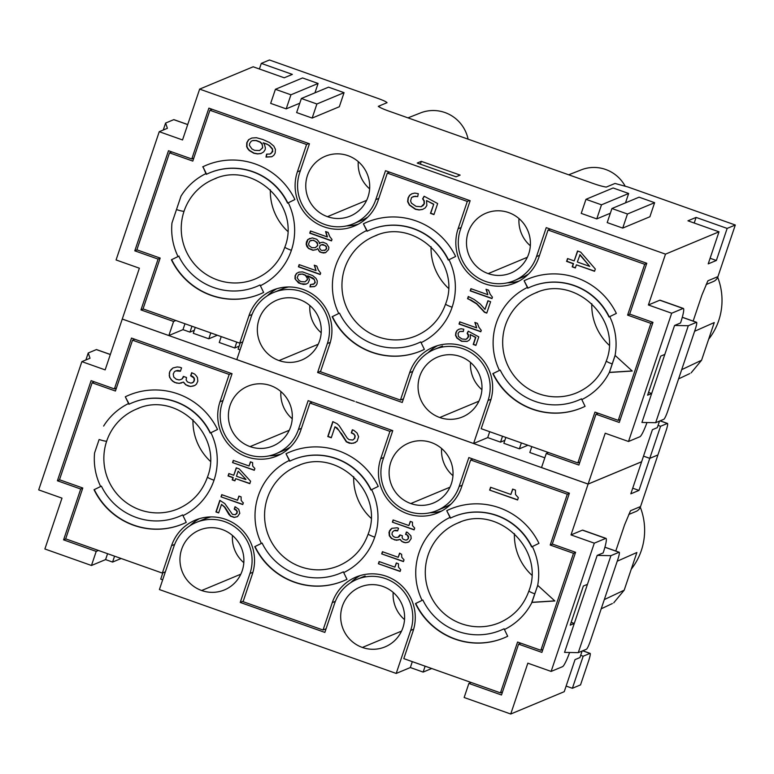 <?xml version="1.0" encoding="UTF-8"?>
<svg xmlns="http://www.w3.org/2000/svg" width="774" height="774" viewBox="0 0 774 774"><rect width="100%" height="100%" fill="white"/><g stroke="black" fill="none" stroke-linecap="round" stroke-linejoin="round"><path stroke-width="1.16" d="M162.685 579.823L160.721 579.126L162.821 572.886M643.513 456.118L649.773 458.334L660.561 426.281L658.055 425.4M425.129 666.182L423.146 672.084L410.336 667.546L412.319 661.644M365.115 575.972L356.959 579.368A40.722 40.074 -112.6 0 1 399.974 587.495A40.722 40.074 -112.6 0 1 410.684 630.423L396.211 673.438L410.336 667.546M566.133 686.074L572.383 688.289L580.539 684.884L588.695 660.638A8.311 1.103 109.5 0 0 590.127 653.382A8.311 1.103 109.5 0 0 589.972 653.391L583.18 656.217L580.674 655.336M632.716 488.201L638.976 490.416L630.829 493.812L641.617 461.768L588.105 484.089L571.009 534.911L594.297 543.164L605.703 538.404L582.416 530.151L571.009 534.911M604.92 547.189L619.21 552.249A8.311 1.103 -70.5 0 1 617.797 559.515L590.427 640.853A8.311 1.103 109.5 0 1 586.431 649.241L578.284 652.646L610.918 555.664L619.065 552.259L604.9 547.247M65.867 538.907L63.594 539.855L80.709 489.023L57.411 480.77L91.1 380.663L114.397 388.916L131.503 338.074L232.045 373.697L222.312 402.635A40.722 40.074 -112.6 0 0 233.022 445.563A40.722 40.074 -112.6 0 0 276.037 453.69A40.722 40.074 -112.6 0 0 298.396 429.589L308.139 400.651L392.766 430.634L383.024 459.572A40.722 40.074 67.4 0 0 392.969 501.746A40.722 40.074 67.4 0 0 434.765 511.391A40.722 40.074 67.4 0 0 459.117 486.517L468.851 457.589L569.403 493.202L552.288 544.035L575.585 552.288L541.897 652.395L518.599 644.142L520.873 643.204M605.965 538.375A16.622 2.196 -70.5 0 1 603.159 552.917L597.18 555.403L610.918 555.664M582.116 651.04L579.919 657.581L575.034 659.622L564.236 691.685L510.734 714.015L464.148 697.509L468.88 683.432L501.494 694.984L518.599 644.142M418.986 552.839A62.326 61.34 -112.6 0 0 422.082 600.353L415.464 603.585A69.805 68.702 -112.6 0 0 507.696 636.257L504.435 629.523A62.326 61.34 -112.6 0 0 531.951 602.414L554.852 600.972L537.698 585.337A62.326 61.34 -112.6 0 0 532.348 546.57L538.965 543.348A69.805 68.702 -112.6 0 0 446.733 510.676L449.994 517.4A62.326 61.34 -112.6 0 0 418.986 552.839M504.435 629.523A8.311 1.471 64 0 1 504.077 628.778A61.494 60.517 -112.6 0 1 422.827 599.995L422.082 600.353M537.698 585.337L531.951 602.414M471.153 682.484L468.88 683.432M114.571 556.167L112.578 562.069L105.593 559.592L91.467 565.484L44.882 548.989L61.988 498.146L38.7 489.894L81.87 361.632L105.158 369.885L122.263 319.062L354.405 401.3L236.796 359.6L251.26 316.605A40.722 40.074 67.4 0 1 275.612 291.73A40.722 40.074 67.4 0 1 317.417 301.376A40.722 40.074 67.4 0 1 327.354 343.559L317.611 372.497L402.238 402.47L411.981 373.532A40.722 40.074 -112.6 0 1 434.34 349.442A40.722 40.074 -112.6 0 1 477.355 357.559A40.722 40.074 -112.6 0 1 488.065 400.487L473.601 443.492L356.001 401.832M107.576 553.691L105.593 559.592M335.374 601.35L332.269 602.646A43.209 42.531 -112.6 0 1 358.11 576.253A43.209 42.531 -112.6 0 1 402.47 586.489A43.209 42.531 -112.6 0 1 413.016 631.255L403.805 658.626L500.468 692.865L502.49 692.024M404.531 619.626A32.411 31.898 67.4 0 1 393.173 592.4M572.383 688.289L583.18 656.217M110.324 354.531L96.373 349.587A8.311 1.103 -70.5 0 1 96.518 349.577L110.343 354.473M96.373 349.587L88.226 352.992L85.885 359.958M114.397 388.916L116.419 388.074M544.809 457.821L529.822 452.509L531.806 446.617M94.302 489.603L101.394 486.14L94.302 489.603A69.805 68.702 -112.6 0 0 182.645 524.017M143.248 308.971L140.974 309.919L173.589 321.471L168.858 335.539L122.273 319.033L139.378 268.21L116.081 259.958L159.25 131.696L182.538 139.949L199.644 89.116L665.495 254.143L648.389 304.975L671.677 313.228L628.517 441.49L605.22 433.237L588.114 484.06L641.627 461.739L652.414 429.686L657.3 427.645L659.506 421.104M210.799 332.907L208.816 338.799L193.287 333.294L195.271 327.402M201.656 590.514A32.411 31.898 67.4 0 1 179.974 560.85A32.411 31.898 67.4 0 1 199.45 530.103A32.411 31.898 67.4 0 1 222.186 529.513A32.411 31.898 67.4 0 1 243.878 559.176A32.411 31.898 67.4 0 1 224.421 589.923A32.411 31.898 67.4 0 1 201.656 590.514L240.82 574.182M243.82 562.698A32.411 31.898 67.4 0 1 232.452 535.463M101.394 486.13A61.494 60.517 -112.6 0 0 182.645 514.913M270.619 385.607A32.411 31.898 67.4 0 1 292.301 415.28A32.411 31.898 67.4 0 1 272.835 446.017A32.411 31.898 67.4 0 1 250.089 446.608A32.411 31.898 67.4 0 1 228.407 416.925A32.411 31.898 67.4 0 1 247.912 386.187A32.411 31.898 67.4 0 1 270.619 385.607M191.952 326.231L189.969 332.123L194.293 330.314M239.108 346.191L234.783 347.99L219.255 342.495L221.238 336.603M713.396 281.513A8.311 8.175 -112.6 0 0 717.943 276.608L707.891 280.798L701.97 294.913L693.156 321.094M717.943 276.608L735.3 225.011L627.84 186.95L615.001 183.448L606.303 187.076C602.559 186.553 597.112 184.967 589.943 182.325L391.992 112.201C384.543 109.666 379.995 107.712 378.351 106.319L387.039 102.69C386.245 101.694 382.869 100.156 376.909 98.056L269.458 59.985L261.302 63.391L259.416 69.002M665.495 254.143L719.007 231.813L708.21 263.876L716.356 260.48L727.154 228.417L735.3 225.011M671.677 313.228L683.084 308.468L659.796 300.215L648.389 304.975M353.679 476.629A54.016 53.164 -112.6 0 0 371.007 518.174M236.767 342.108L234.783 347.99M594.297 543.164L551.127 671.426L527.839 663.173L510.734 714.015M636.015 511.45A8.311 8.175 -112.6 0 0 640.553 506.544L630.51 510.734L624.589 524.849L615.775 551.03M640.553 506.544L657.91 454.967L649.763 458.363L657.919 454.938L666.075 430.702A8.311 1.103 109.5 0 0 667.507 423.446A8.311 1.103 109.5 0 0 667.352 423.455L660.561 426.281M638.976 490.416L649.763 458.363L643.504 456.147M410.81 503.545A32.411 31.898 67.4 0 1 389.119 473.872A32.411 31.898 67.4 0 1 408.595 443.134A32.411 31.898 67.4 0 1 431.341 442.544A32.411 31.898 67.4 0 1 453.022 472.208A32.411 31.898 67.4 0 1 433.566 502.945A32.411 31.898 67.4 0 1 410.81 503.545L449.975 487.204M452.964 475.72A32.411 31.898 67.4 0 1 441.606 448.494M521.366 442.922L519.383 448.814L503.855 443.308L505.838 437.426M514.4 533.567A54.016 53.164 -112.6 0 0 531.728 575.101M604.31 599.589L624.192 590.185L613.714 602.84M617.226 561.208L636.876 552.491L624.192 590.185M631.255 569.171A63.158 62.152 -112.6 0 0 641.336 550.508A63.158 62.152 -112.6 0 0 640.301 507.193M192.968 419.702A54.016 53.164 -112.6 0 0 210.296 461.236M597.18 555.403L587.447 584.341L583.364 586.044L570.206 625.15L574.279 623.447L564.546 652.385L578.284 652.646M551.127 671.426L562.543 666.666A16.622 2.196 -70.5 0 0 569.616 652.482M140.974 309.919L158.09 259.087L134.792 250.834L168.49 150.727L191.778 158.98L193.8 158.138M361.564 220.358L353.418 223.754A40.722 40.074 -112.6 0 1 310.403 215.636A40.722 40.074 -112.6 0 1 299.693 172.699L309.436 143.761L208.883 108.137L191.778 158.98M353.428 223.754A40.722 40.074 -112.6 0 0 375.777 199.653L378.815 198.386M548.534 452.548L546.27 453.496L578.875 465.048L595.98 414.206L619.277 422.459L652.966 322.352L629.678 314.099L646.783 263.266L546.241 227.643L536.498 256.581A40.722 40.074 67.4 0 1 512.146 281.455A40.722 40.074 67.4 0 1 470.35 271.809A40.722 40.074 67.4 0 1 460.414 229.626L470.147 200.698L385.52 170.715L375.777 199.653M546.27 453.496L541.529 467.554L588.114 484.06M348 155.671A32.411 31.898 67.4 0 1 369.691 185.334A32.411 31.898 67.4 0 1 350.235 216.081A32.411 31.898 67.4 0 1 327.47 216.672A32.411 31.898 67.4 0 1 305.788 186.989A32.411 31.898 67.4 0 1 325.293 156.251A32.411 31.898 67.4 0 1 348 155.671M488.191 273.609A32.411 31.898 67.4 0 1 466.499 243.916A32.411 31.898 67.4 0 1 486.014 213.189A32.411 31.898 67.4 0 1 508.721 212.608A32.411 31.898 67.4 0 1 530.403 242.272A32.411 31.898 67.4 0 1 510.946 273.009A32.411 31.898 67.4 0 1 488.191 273.609L527.355 257.268M396.211 673.438L159.405 589.556L173.879 546.541A40.722 40.074 67.4 0 1 198.231 521.666A40.722 40.074 67.4 0 1 240.027 531.312A40.722 40.074 67.4 0 1 249.973 573.495L240.23 602.433L324.857 632.406L334.6 603.468A40.722 40.074 -112.6 0 1 356.959 579.378M269.275 455.818A43.209 42.531 -112.6 0 0 280.981 454.077M441.693 511.004A43.209 42.531 67.4 0 1 429.986 512.756M451.174 503.913A40.722 40.074 67.4 0 1 444.905 507.222L436.749 510.627M437.552 345.649A43.209 42.531 -112.6 0 0 428.07 352.741M267.359 295.813A43.209 42.531 67.4 0 1 276.831 288.712M273.628 292.504L281.775 289.099A40.722 40.074 67.4 0 1 288.538 286.97M282.191 451.058A40.722 40.074 -112.6 0 0 290.453 446.985M587.447 584.341L574.279 623.447L571.154 622.335M184.967 323.755L182.983 329.647L168.858 335.539M175.862 320.523L173.589 321.471M240.066 349.867L238.102 349.171L240.201 342.95M240.23 602.433L243.259 601.166M362.377 647.451A32.411 31.898 67.4 0 1 340.686 617.758A32.411 31.898 67.4 0 1 360.2 587.031A32.411 31.898 67.4 0 1 382.907 586.45A32.411 31.898 67.4 0 1 404.589 616.114A32.411 31.898 67.4 0 1 385.133 646.851A32.411 31.898 67.4 0 1 362.377 647.451L401.542 631.11M81.87 361.632L90.016 358.236L88.226 352.992M196.248 522.44L204.394 519.035A40.722 40.074 67.4 0 1 211.157 516.906M98.472 550.459L96.208 551.407L91.467 565.484M588.105 484.089L355.963 401.851M63.594 539.855L96.208 551.407M279.046 360.578A32.411 31.898 67.4 0 1 257.355 330.895A32.411 31.898 67.4 0 1 276.86 300.157A32.411 31.898 67.4 0 1 299.577 299.577A32.411 31.898 67.4 0 1 321.258 329.24A32.411 31.898 67.4 0 1 301.802 359.987A32.411 31.898 67.4 0 1 279.046 360.578L318.211 344.246M439.758 417.515A32.411 31.898 67.4 0 1 418.076 387.822A32.411 31.898 67.4 0 1 437.581 357.095A32.411 31.898 67.4 0 1 460.288 356.514A32.411 31.898 67.4 0 1 481.97 386.178A32.411 31.898 67.4 0 1 462.513 416.915A32.411 31.898 67.4 0 1 439.758 417.515L478.922 401.174M82.731 488.181L80.709 489.023M59.685 479.822L57.411 480.77M423.146 672.084L431.718 668.513M112.578 562.069L121.15 558.499M261.302 63.391L292.359 74.391L284.213 77.787L253.156 66.787L199.644 89.116M292.243 418.792A32.411 31.898 67.4 0 1 280.885 391.557M360.171 575.585A43.209 42.531 -112.6 0 0 350.69 582.677M189.978 525.749A43.209 42.531 67.4 0 1 199.45 518.648M99.13 439.506L94.573 452.974L99.13 439.506A8.311 0.977 -161.4 0 0 106.677 441.151A54.016 53.164 -112.6 0 0 140.026 509.863A54.016 53.164 -112.6 0 0 180.158 507.889M94.573 452.974A62.326 61.34 -112.6 0 0 100.649 486.488M94.031 489.71A69.805 68.702 -112.6 0 0 186.263 522.392L183.003 515.658A62.326 61.34 -112.6 0 0 214.011 480.228A62.326 61.34 -112.6 0 0 210.915 432.705L217.533 429.483A69.805 68.702 -112.6 0 0 125.301 396.801L128.561 403.535A62.326 61.34 -112.6 0 0 103.629 426.058M500.468 692.865L517.574 642.033L540.871 650.286L542.893 649.444M569.345 493.377L567.323 494.218L550.208 545.051L573.505 553.304L540.871 650.286M567.323 494.218L470.66 459.969L472.924 459.03M231.465 373.484L229.191 374.432L219.98 401.812A43.209 42.531 -112.6 0 0 230.526 446.569A43.209 42.531 -112.6 0 0 274.886 456.805A43.209 42.531 -112.6 0 0 300.728 430.412L309.939 403.041L389.912 431.37L380.702 458.74A43.209 42.531 67.4 0 0 392.07 504.309A43.209 42.531 67.4 0 0 437.716 512.92L437.707 512.92A43.209 42.531 67.4 0 0 461.449 487.349L470.66 459.969M229.191 374.432L132.528 340.192L134.802 339.244M174.663 544.412L171.547 545.718L162.337 573.089L65.674 538.849L82.789 488.007L59.492 479.754L92.125 382.782L115.423 391.025L132.528 340.192M171.547 545.718A43.209 42.531 67.4 0 1 195.28 520.138A43.209 42.531 67.4 0 1 240.927 528.758A43.209 42.531 67.4 0 1 252.295 574.318L243.084 601.688L323.058 630.017L332.269 602.646M407.414 535.327L408.382 537.872L407.521 539.526L405.789 540.146L403.07 539.178L402.083 537.601L402.403 535.753L399.955 534.892L397.913 537.35L395.437 537.456L393.337 536.469L391.954 534.263L392.341 532.193L394.092 530.606L397.652 530.887L398.533 528.265L397.178 527.781L391.818 528.332L388.983 532.231L389.312 535.782L391.441 538.491L396.607 540.32L399.984 539.314L401.716 541.394L405.518 542.748L408.827 541.955L411.168 538.617L410.897 535.821L407.482 532.406L406.389 532.028L405.586 534.437L407.685 535.211L408.672 536.788L408.353 538.636L406.756 539.991M410.278 521.386L408.875 525.546L393.115 519.964L392.379 522.16L414.119 529.861L414.709 528.11L412.503 525.614L412.455 522.16L410.278 521.386M401.619 554.339L399.597 553.129L398.194 557.29L382.433 551.707L381.698 553.894L403.438 561.595L404.028 559.844L401.822 557.348L401.619 554.339M378.244 486.411A69.805 68.702 -112.6 0 0 286.012 453.738L289.283 460.462A62.326 61.34 -112.6 0 0 258.264 495.902A62.326 61.34 -112.6 0 0 261.36 543.425L254.752 546.647A69.805 68.702 -112.6 0 0 346.984 579.32L343.714 572.596A62.326 61.34 -112.6 0 0 374.732 537.156A62.326 61.34 -112.6 0 0 371.636 489.642L378.244 486.411M510.85 494.451L490.581 487.272L489.632 490.087L517.583 499.985L518.338 497.73L515.513 494.528L515.445 490.087L512.649 489.1L510.85 494.451L512.852 489.168M173.231 374.055L174.431 371.646L175.853 370.891L180.429 371.249L181.561 367.873L179.82 367.253L177.188 366.953L172.931 367.969L169.854 371.288L169.235 375.477L169.709 377.538L172.447 381.031L174.701 382.462L179.084 383.382L183.428 382.085L185.654 384.765L190.549 386.497L194.796 385.481L196.422 384.165L197.805 381.195L197.457 377.596L196.432 375.98L194.719 374.113L191.671 372.71L190.627 375.806L193.839 377.896L194.216 380.237L193.113 382.366L190.888 383.149L187.395 381.911L186.128 379.889L186.534 377.509L183.39 376.396L182.19 378.805L180.758 379.56L179.075 379.918L176.191 379.202L173.773 377.093L173.231 374.055M242.601 502.297L241.14 500.304L241.091 496.86L238.914 496.086L237.512 500.246L221.751 494.663L221.016 496.85L242.755 504.551L243.346 502.8L242.601 502.297M230.352 516.094L234.164 517.438L237.473 516.655L239.805 513.317L238.74 509.253L235.035 506.718L234.222 509.128L236.718 510.743L237.018 512.572L235.393 514.691L232.452 514.381L224.828 503.593L219.835 500.352L215.927 511.962L218.645 512.92L221.519 504.387L224.537 507.173L229.017 514.642L230.633 515.977L224.808 507.057L221.519 504.387M249.044 465.987L233.284 460.404L232.548 462.591L254.288 470.292L254.878 468.541L252.672 466.045L252.614 462.6L250.447 461.826L249.044 465.987L250.65 461.904M400.119 571.454L400.709 569.703L398.504 567.207L398.455 563.753L396.278 562.979L394.875 567.139L379.115 561.556L378.38 563.753L400.119 571.454M233.748 475.275L228.862 473.543L228.049 475.952L232.945 477.684L232.2 479.88L234.919 480.838L235.654 478.651L249.789 483.653L250.602 481.244L239.243 468.889L236.254 467.835L233.748 475.275L236.467 467.902M354.918 436.062L354.511 438.432L352.799 440.038L349.026 439.642L347.207 438.055L339.225 425.768L337.154 423.775L332.801 421.607L327.779 436.526L331.272 437.765L334.968 426.784L338.848 430.363L346.326 441.838L349.374 443.231L353.689 443.192L357.085 441.238L358.604 436.739L357.104 433.053L353.737 430.286L352.334 429.793L351.299 432.889L353.65 434.03L355.189 435.946L353.921 433.924L351.57 432.772L352.547 429.86M92.125 382.782L94.399 381.834M165.375 571.822L162.337 573.089M550.208 545.051L552.481 544.103M573.505 553.304L575.527 552.462M343.356 571.841A61.494 60.517 -112.6 0 1 262.105 543.058L261.36 543.425M326.086 628.759L323.058 630.017M309.939 403.041L312.212 402.093M389.912 431.37L392.176 430.421M245.706 479.512L236.467 476.242L238.16 471.202L245.977 479.396L238.16 471.202M389.428 530.916L389.583 535.666L391.712 538.375L394.827 539.971L398.745 539.923M390.56 529.358L389.699 530.8M406.669 534.815L407.685 535.211M405.586 534.437L406.94 534.708M406.602 532.096L405.857 534.321M407.443 542.448L408.866 541.926M405.518 542.748L407.724 542.332M404.086 542.487L405.799 542.632M403.002 542.1L404.357 542.371M401.716 541.394L403.273 541.984M400.381 539.942L401.987 541.287M399.984 539.314L400.651 539.826M392.06 528.245L390.831 529.242M396.569 530.5L397.71 530.703M395.408 530.335L396.839 530.393M394.092 530.606L395.678 530.219M397.913 537.35L399.016 536.769M399.655 535.763L399.287 536.653M400.168 534.96L399.935 535.656M415.464 603.585L415.735 603.468A69.805 68.702 -112.6 0 0 502.152 638.647M422.827 600.005L415.735 603.468M531.777 602.424L537.746 585.376M532.348 546.57L531.622 546.928A61.494 60.517 -112.6 0 0 450.371 518.145A8.311 1.471 -116 0 1 449.994 517.4M450.623 518.019L446.733 510.676M531.873 546.802A61.494 60.517 -112.6 0 0 457.279 515.271M554.755 600.876L532.048 602.307M392.379 522.16L414.177 529.668M393.327 520.041L392.65 522.044M408.875 525.546L410.481 521.463M381.698 553.894L403.496 561.411M382.646 551.775L381.969 553.778M398.194 557.29L399.8 553.207M371.162 489.874A61.494 60.517 -112.6 0 0 296.568 458.343M371.636 489.642L370.901 490A61.494 60.517 -112.6 0 0 289.65 461.207A8.311 1.471 -116 0 1 289.283 460.462M254.752 546.647L255.023 546.531A69.805 68.702 -112.6 0 0 341.431 581.719M262.115 543.077L255.023 546.531M289.911 461.091L286.012 453.738M489.632 490.087L517.651 499.801M490.793 487.339L489.903 489.971M180.758 379.56L182.19 378.805M183.012 377.528L182.461 378.699M183.602 376.474L183.283 377.412M192.126 382.966L193.113 382.366M193.839 381.359L193.384 382.25M194.216 380.237L194.11 381.243M194.255 378.989L194.497 380.121M193.839 377.896L194.526 378.873M192.978 376.957L194.11 377.78M192.02 376.309L193.248 376.841M190.627 375.806L192.291 376.193M191.875 372.787L190.897 375.7M193.026 386.11L194.835 385.452M190.549 386.497L193.297 386.003M188.711 386.158L190.82 386.381M187.308 385.665L188.982 386.042M185.654 384.765L187.579 385.549M183.941 382.898L185.924 384.649M183.428 382.085L184.212 382.782M179.084 383.382L181.774 382.898M176.453 383.082L179.355 383.265M174.701 382.462L176.724 382.966M172.447 381.031L174.972 382.346M170.986 379.57L172.718 380.914M169.709 377.538L171.257 379.454M169.235 375.477L169.98 377.422M169.293 372.981L169.506 375.371M169.854 371.288L169.564 372.865M171.315 369.285L170.125 371.172M173.163 367.882L171.586 369.169M179.036 370.756L180.487 371.065M177.536 370.543L179.307 370.649M175.853 370.891L177.807 370.427M221.016 496.85L242.823 504.367M221.964 494.741L221.287 496.734M237.512 500.246L239.127 496.163M218.713 512.736L216.207 511.846L220.048 500.43M235.393 514.691L236.989 513.336L237.308 511.488L236.322 509.911L234.493 509.011L235.238 506.796M237.502 516.616L234.435 517.322L230.633 515.977M232.548 462.591L254.346 470.108M233.487 460.482L232.819 462.484M378.38 563.753L400.187 571.26M379.328 561.634L378.65 563.636M394.875 567.139L396.491 563.056M249.857 483.469L235.654 478.651M234.986 480.654L232.471 479.764L233.216 477.577L228.32 475.836L229.065 473.62M340.976 433.324L337.145 427.983L334.968 426.784M355.508 442.525L351.493 443.463L346.597 441.722L341.247 433.217M331.34 437.581L328.05 436.42L333.014 421.685M352.799 440.038L354.782 438.326L355.189 435.946M125.301 396.801L129.19 404.154M128.561 403.535A8.311 1.471 -116 0 0 128.939 404.28A61.494 60.517 -112.6 0 1 210.189 433.063L210.915 432.705M210.441 432.937A61.494 60.517 -112.6 0 0 135.847 401.406M369.624 188.856A32.411 31.898 67.4 0 1 358.265 161.621M468.096 139.156A35.73 35.169 -112.6 0 0 421.066 112.714M321.2 332.762A32.411 31.898 67.4 0 1 309.842 305.527M481.912 389.69A32.411 31.898 67.4 0 1 470.553 362.464M547.334 452.122L546.966 453.206M489.7 431.708L487.717 437.6L500.536 442.138L502.51 436.246M412.765 371.414L409.649 372.71A43.209 42.531 -112.6 0 1 435.491 346.317A43.209 42.531 -112.6 0 1 479.851 356.553A43.209 42.531 -112.6 0 1 490.397 401.319L481.186 428.69L577.849 462.929L579.871 462.088M682.3 317.253L696.59 322.313A8.311 1.103 -70.5 0 1 695.178 329.579L667.807 410.917A8.311 1.103 109.5 0 1 663.811 419.305L655.665 422.71L688.299 325.728L696.455 322.323L682.281 317.311M683.345 308.439A16.622 2.196 -70.5 0 1 680.539 322.971L674.56 325.467L664.827 354.405L660.754 356.108L647.586 395.214L651.66 393.511L664.827 354.405M648.535 392.399L651.66 393.511L641.927 422.449L655.665 422.71M674.56 325.467L688.299 325.728M694.201 223.028L696.097 217.417L727.154 228.417M716.356 260.48L710.106 258.264M628.517 441.49L639.924 436.729A16.622 2.196 -70.5 0 0 646.996 422.546M696.097 217.417L687.951 220.813L719.007 231.813M622.722 228.088L607.193 222.593L611.934 208.516L627.462 214.011L622.722 228.088L649.889 216.759L654.62 202.682L627.462 214.011M301.367 98.492L328.534 87.162L344.062 92.667L339.322 106.744L312.164 118.074L296.636 112.569L301.367 98.492L316.895 103.997L312.164 118.074M299.78 103.203L286.196 108.873L270.668 103.377L275.409 89.3L290.937 94.796L286.196 108.873M596.764 218.897L581.235 213.392L585.966 199.315L601.495 204.82L596.764 218.897L610.347 213.227M421.308 161.35L460.133 175.098L456.06 176.801L417.234 163.053L421.308 161.35L420.369 164.156M611.934 208.516L639.092 197.177L654.62 202.682M344.062 92.667L316.895 103.997M275.409 89.3L302.566 77.961L318.095 83.466L314.941 92.832M318.095 83.466L290.937 94.796M585.966 199.315L613.134 187.985L628.662 193.481L601.495 204.82M628.662 193.481L625.508 202.846M346.655 225.882A43.209 42.531 -112.6 0 0 358.362 224.141M519.073 281.068A43.209 42.531 67.4 0 1 507.367 282.82M528.555 273.977A40.722 40.074 67.4 0 1 522.286 277.286L514.13 280.691M359.581 221.122A40.722 40.074 -112.6 0 0 367.834 217.049M308.845 143.548L306.572 144.496L297.361 171.876A43.209 42.531 -112.6 0 0 307.907 216.633A43.209 42.531 -112.6 0 0 352.267 226.869A43.209 42.531 -112.6 0 0 378.109 200.476L387.319 173.105L389.593 172.157M469.566 200.485L467.293 201.433L387.319 173.105M467.293 201.433L458.082 228.804A43.209 42.531 67.4 0 0 469.45 274.373A43.209 42.531 67.4 0 0 515.097 282.984L515.097 282.984A43.209 42.531 67.4 0 0 538.83 257.413L548.04 230.033L550.304 229.094M577.849 462.929L594.954 412.097L618.252 420.35L620.274 419.508M646.725 263.441L644.703 264.282L627.598 315.115L650.886 323.368L618.252 420.35M644.703 264.282L548.04 230.033M306.572 144.496L209.909 110.256L212.182 109.308M252.043 314.476L248.938 315.782L239.717 343.153L143.055 308.903L160.17 258.071L136.872 249.818L169.516 152.836L192.803 161.089L209.909 110.256M248.938 315.782A43.209 42.531 67.4 0 1 272.661 290.202A43.209 42.531 67.4 0 1 318.308 298.822A43.209 42.531 67.4 0 1 329.676 344.382L320.465 371.752L400.439 400.081L409.649 372.71M260.025 284.977A61.494 60.517 -112.6 0 1 178.775 256.194L178.03 256.552A62.326 61.34 -112.6 0 1 171.954 223.038L181.01 196.122A62.326 61.34 -112.6 0 1 205.942 173.599L202.952 166.758L206.571 174.218M178.03 256.552L171.412 259.774A69.805 68.702 -112.6 0 0 263.644 292.446L260.383 285.722A62.326 61.34 -112.6 0 0 291.392 250.292A62.326 61.34 -112.6 0 0 288.296 202.769L294.913 199.547A69.805 68.702 -112.6 0 0 202.682 166.865M499.462 370.417L492.844 373.649A69.805 68.702 -112.6 0 0 585.076 406.321L581.816 399.587A62.326 61.34 -112.6 0 0 609.332 372.478L632.242 371.036L615.078 355.401A62.326 61.34 -112.6 0 0 609.728 316.634L616.346 313.412A69.805 68.702 -112.6 0 0 524.114 280.739L527.384 287.464A62.326 61.34 -112.6 0 0 496.366 322.903A62.326 61.34 -112.6 0 0 499.462 370.417L493.115 373.532A69.805 68.702 -112.6 0 0 579.533 408.711M455.634 256.475A69.805 68.702 -112.6 0 0 363.393 223.802L366.663 230.526A62.326 61.34 -112.6 0 0 335.645 265.966A62.326 61.34 -112.6 0 0 338.751 313.489L332.133 316.711A69.805 68.702 -112.6 0 0 424.365 349.384L421.095 342.659A62.326 61.34 -112.6 0 0 452.113 307.22A62.326 61.34 -112.6 0 0 449.017 259.706L455.634 256.475M594.548 271.287L576.388 264.843L575.334 267.959L572.189 266.846L573.244 263.731L566.597 261.38L567.555 258.555L574.192 260.906L577.52 250.999L580.664 252.111L595.312 269.023L594.548 271.287M266.798 144.235L263.179 142.793L264.418 144.341L265.385 147.853L265.163 149.672L263.615 151.975L260.925 153.552L257.481 153.92L253.795 153.242L249.238 150.524L247.574 148.502L246.645 146.596L246.79 142.687L248.589 139.678L251.889 138.004L256.475 137.724L262.908 139.533L269.536 142.513L273.803 146.083L275.438 149.353L275.167 153.058L273.841 155.274L271.771 156.764L265.995 157.093L266.595 154.132L269.942 154.055L271.422 153.155L272.554 150.388L272.235 149.005L269.4 145.793L267.069 144.119L263.179 142.793M433.498 204.297L426.542 200.572L426.861 205.429L425.265 207.877L422.575 209.454L419.082 209.957L415.396 209.29L409.378 205.1L407.617 201.627L408.062 197.98L409.533 195.338L411.826 193.771L414.796 193.084L418.299 193.694L417.699 196.644L415.116 196.199L411.555 197.476L410.588 200.93L411.41 203.127L416.006 206.339L421.143 206.735L424.084 203.814L424.017 201.105L422.623 198.86L424.104 196.219L437.658 203.552L433.953 214.592L430.45 213.353L433.769 204.191L426.542 200.572M478.777 336.864L475.904 345.407L473.204 344.449L475.555 337.445L470.176 334.552L470.418 338.315L469.179 340.212L467.109 341.431L461.546 341.305L456.892 338.054L455.528 335.374L455.867 332.549L457.008 330.508L458.779 329.289L461.081 328.757L463.8 329.231L463.326 331.514L459.717 331.466L458.034 333.313L458.46 336.535L462.02 339.012L465.996 339.322L467.351 338.451L468.367 335.877L467.138 333.236L468.28 331.185L478.777 336.864M308.526 248.473L306.901 246.548L306.175 244.207L306.504 241.875L307.723 239.611L312.232 237.899L316.769 239.263L319.052 241.914L319.391 243.617L320.465 242.659L323.039 242.214L326.618 243.733L328.873 247.351L328.582 249.576L325.573 252.672L323.348 252.992L319.759 251.966L317.727 248.551L316.305 249.634L312.909 250.273L308.526 248.473L306.446 244.1L307.994 239.495L309.919 238.363M313.876 279.327L307.791 275.825L309.503 279.733L308.129 282.926L306.049 284.155L303.379 284.435L298.58 282.974L295 278.766L295.107 275.738L296.5 273.416L299.054 272.119L302.605 271.906L312.706 275.602L316.015 278.369L317.282 280.904L317.069 283.768L316.044 285.48L314.447 286.632L309.968 286.893L310.442 284.6L314.176 283.845L315.047 281.697L314.147 279.211L312.88 278.03L307.791 275.825M470.466 299.973L467.564 298.706L468.299 296.51L474.123 299.432L480.286 304.066L484.988 309.416L487.901 300.757L490.61 301.715L486.778 313.102L484.476 312.29L476.571 303.853L467.835 298.59L468.502 296.597M326.763 235.644L325.573 231.542L328.137 232.452L329.676 236.428L331.988 239.456L331.504 240.878L309.745 233.168L310.48 230.981L327.383 236.96L325.883 231.658M320.668 273.096L320.184 274.518L298.416 266.807L299.151 264.621L316.053 270.61L314.244 265.192L316.818 266.101L318.356 270.078L320.668 273.096M486.024 289.263L488.597 290.173L490.126 294.149L492.438 297.168L491.964 298.59L470.195 290.879L470.931 288.692L487.833 294.681L486.024 289.263M480.799 331.765L459.03 324.054L459.766 321.868L476.668 327.857L474.859 322.439L477.432 323.348L478.961 327.325L481.273 330.343L480.799 331.765M171.954 223.038L181.01 196.122M171.412 259.774L171.683 259.667A69.805 68.702 -112.6 0 0 258.1 294.846M179.036 256.078L171.683 259.667M205.942 173.599A8.311 1.471 -116 0 0 206.319 174.344A61.494 60.517 -112.6 0 1 287.57 203.127L288.296 202.769M270.349 189.765A54.016 53.164 -112.6 0 0 287.676 231.3M287.822 203.001A61.494 60.517 -112.6 0 0 213.227 171.47M500.207 370.059A61.494 60.517 -112.6 0 0 581.458 398.842A8.311 1.471 64 0 0 581.816 399.587M615.078 355.401L609.332 372.478M591.781 303.631A54.016 53.164 -112.6 0 0 609.109 345.165M708.645 339.235A63.158 62.152 -112.6 0 0 718.717 320.571A63.158 62.152 -112.6 0 0 717.692 277.256M681.691 369.653L701.573 360.249L691.095 372.904M694.607 331.272L714.257 322.555L701.573 360.249M609.728 316.634L609.003 316.992A61.494 60.517 -112.6 0 0 527.752 288.209A8.311 1.471 -116 0 1 527.384 287.464M528.003 288.083L524.114 280.739M609.264 316.866A61.494 60.517 -112.6 0 0 534.67 285.335M632.135 370.94L609.428 372.371L615.127 355.44M366.663 230.526A8.311 1.471 -116 0 0 367.031 231.271A61.494 60.517 -112.6 0 1 448.281 260.064L449.017 259.706M332.133 316.711L332.404 316.595A69.805 68.702 -112.6 0 0 418.811 351.783M338.751 313.489L332.404 316.595M339.486 313.122A61.494 60.517 -112.6 0 0 420.737 341.905M367.292 231.155L363.393 223.802M431.06 246.693A54.016 53.164 -112.6 0 0 448.398 288.238M448.543 259.938A61.494 60.517 -112.6 0 0 373.948 228.407M242.755 341.885L239.717 343.153M137.066 249.886L134.792 250.834M159.25 131.696L167.397 128.3L165.607 123.056L163.266 130.022M187.705 124.595L173.753 119.651A8.311 1.103 -70.5 0 1 173.898 119.641L187.724 124.537M173.753 119.651L165.607 123.056M160.112 258.245L158.09 259.087M169.516 152.836L171.78 151.898M317.611 372.497L320.649 371.23M403.467 398.823L400.439 400.081M574.192 260.906L577.733 251.076M575.401 267.775L572.46 266.73L573.515 263.624L566.868 261.273L567.758 258.622M594.616 271.094L576.388 264.843M589.74 266.411L580.036 254.685L577.336 262.018L589.74 266.411L579.765 254.801M261.099 153.455L257.752 153.803L254.066 153.136L249.509 150.408L247.844 148.395L246.925 146.48L247.061 142.571L248.86 139.572L251.947 137.995M269.942 154.055L272.738 151.675L272.506 148.898L269.681 145.676L267.069 144.119M271.897 156.677L266.266 156.977L266.846 154.132M259.59 150.543L262.705 147.795L262.105 143.78L260.335 142.048L256.368 140.491L252.846 140.5L251.192 141.236L249.634 143.538L249.412 145.357L251.918 148.937L254.578 150.35L259.59 150.543L262.434 147.911L262.531 145.889L261.835 143.896L260.064 142.164L256.097 140.597L252.576 140.616M422.739 209.357L419.353 209.851L415.667 209.173L409.649 204.984L407.888 201.511L408.333 197.863L409.814 195.222L411.981 193.732M434.011 214.408L430.731 213.237L433.769 204.191M421.143 206.735L423.165 205.497L424.355 203.697L424.297 200.988L422.894 198.754L424.258 196.306M417.728 196.49L413.035 196.577M467.273 341.334L461.817 341.189L457.163 337.948L455.799 335.258L456.138 332.433L457.279 330.392L458.943 329.26M475.971 345.223L473.475 344.333L475.826 337.329L470.176 334.552M465.996 339.322L468.541 336.951L468.493 334.852L467.409 333.12L468.444 331.272M463.365 331.359L459.717 331.466M316.343 249.605L313.18 250.157L308.797 248.357M325.709 252.576L321.442 252.595L318.956 250.979L317.727 248.551M319.391 243.617L320.707 242.572M324.635 250.505L326.657 248.802L326.27 246.345L322.845 244.391L320.165 245.368L319.391 247.661L320.63 249.818L321.907 250.515L325.738 249.915L326.512 247.612L325.138 245.416L321.268 244.778M315.299 247.69L317.766 245.532L317.263 242.533L313.364 240.172L309.842 240.975L308.497 244.052L309.039 245.59L311.816 247.68L315.299 247.69L317.495 245.648L317.572 244.081L315.724 241.469L313.093 240.288L310.771 240.443M306.223 284.048L300.805 283.797L295.987 280.13L295.271 278.65L295.378 275.631L296.771 273.299L299.112 272.109M313.035 284.542L315.26 282.665L314.147 279.211M314.563 286.544L310.239 286.777L310.684 284.6M305.014 281.823L307.491 279.675L307.017 276.57L305.653 275.225L302.586 274.015L298.512 274.615L297.139 277.808L299.083 280.575L301.134 281.678L305.014 281.823L307.22 279.782L307.288 278.214L305.382 275.341L302.315 274.122L299.586 274.141M484.988 309.416L488.113 300.834M486.836 312.919L484.747 312.183L476.842 303.747L470.737 299.867M327.383 236.96L327.034 235.528M331.572 240.685L310.016 233.051L310.684 231.049M316.053 270.61L314.563 265.298M320.252 274.335L298.687 266.701L299.364 264.698M487.833 294.681L486.333 289.37M492.022 298.406L470.466 290.772L471.143 288.77M476.668 327.857L475.168 322.545M480.857 331.582L459.301 323.948L459.979 321.945M627.598 315.115L629.862 314.167M650.886 323.368L652.908 322.526M595.98 414.206L598.254 413.268M625.073 186.002A35.73 35.169 -112.6 0 0 581.777 169.651M530.345 245.784A32.411 31.898 67.4 0 1 518.986 218.558M487.717 437.6L473.601 443.492M519.383 448.814L527.926 445.243M504.861 440.329L500.536 442.138M189.969 332.123L182.983 329.647M217.368 335.229L208.816 338.799M410.684 630.423L413.655 629.194M457.773 523.05C497.411 503.942 545.312 549.405 528.932 590.872A8.311 0.977 18.6 0 0 534.679 593.813M460.414 522.034A54.016 53.164 -112.6 0 0 428.109 555.016A54.016 53.164 -112.6 0 0 461.468 623.738A54.016 53.164 -112.6 0 0 499.375 622.751C513.733 616.462 523.582 605.839 528.932 590.872M250.089 446.608L289.253 430.276M459.117 486.517L462.146 485.259M582.687 650.808L589.972 653.391M629.678 512.485A8.311 8.175 -112.6 0 0 630.51 510.734M249.973 573.495L252.934 572.257M298.396 429.589L301.434 428.322M299.693 465.097A54.016 53.164 -112.6 0 0 267.388 498.088A54.016 53.164 -112.6 0 0 300.747 566.8A54.016 53.164 -112.6 0 0 338.654 565.813C353.012 559.525 362.871 548.901 368.211 533.944A8.311 0.977 18.6 0 0 374.732 537.156M136.34 409.185C175.979 390.067 223.88 435.539 207.49 477.007A8.311 0.977 18.6 0 0 214.011 480.228M223.018 400.545L219.98 401.812M383.73 457.473L380.702 458.74M327.47 216.672L366.634 200.34M660.067 420.872L667.352 423.455M461.111 227.537L458.082 228.804M216.362 178.223A54.016 53.164 -112.6 0 0 184.057 211.215A8.311 0.977 -161.4 0 1 176.511 209.57M213.721 179.249C253.359 160.131 301.26 205.603 284.88 247.07A8.311 0.977 18.6 0 0 291.392 250.292M184.057 211.215A54.016 53.164 -112.6 0 0 217.417 279.927A54.016 53.164 -112.6 0 0 255.323 278.94C269.681 272.651 279.53 262.028 284.88 247.07M535.153 293.114C574.792 274.006 622.693 319.469 606.313 360.936A8.311 0.977 18.6 0 0 612.06 363.877M537.795 292.098A54.016 53.164 -112.6 0 0 505.49 325.08A54.016 53.164 -112.6 0 0 538.849 393.802A54.016 53.164 -112.6 0 0 576.756 392.815C591.113 386.526 600.963 375.893 606.313 360.936M374.442 236.176C414.071 217.068 461.972 262.541 445.592 304.008A8.311 0.977 18.6 0 0 452.113 307.22M377.073 235.161A54.016 53.164 -112.6 0 0 344.769 268.152A54.016 53.164 -112.6 0 0 378.128 336.864A54.016 53.164 -112.6 0 0 416.035 335.877C430.392 329.589 440.251 318.965 445.592 304.008M300.399 170.609L297.361 171.876M707.059 282.549A8.311 8.175 -112.6 0 0 707.891 280.798M327.354 343.559L330.314 342.321M488.065 400.487L491.035 399.258M536.498 256.581L539.526 255.323M138.972 408.159A54.016 53.164 -112.6 0 0 106.677 441.151M582.764 650.77L590.107 653.372M628.749 514.478L635.996 511.459M284.184 450.294L276.037 453.69M582.696 530.132L605.994 538.375M612.36 603.536L601.204 608.809M207.49 477.007C202.149 491.964 192.3 502.587 177.933 508.876M407.975 117.861L420.514 112.927M660.145 420.833L667.498 423.436M689.75 373.6L678.585 378.873M380.624 105.37L378.36 106.551M706.13 284.542L713.376 281.523M442.496 346.036L434.349 349.432M660.077 300.196L683.374 308.439M568.697 174.798L581.235 169.864M297.061 466.112C336.69 447.004 384.591 492.477 368.211 533.944"/></g></svg>
